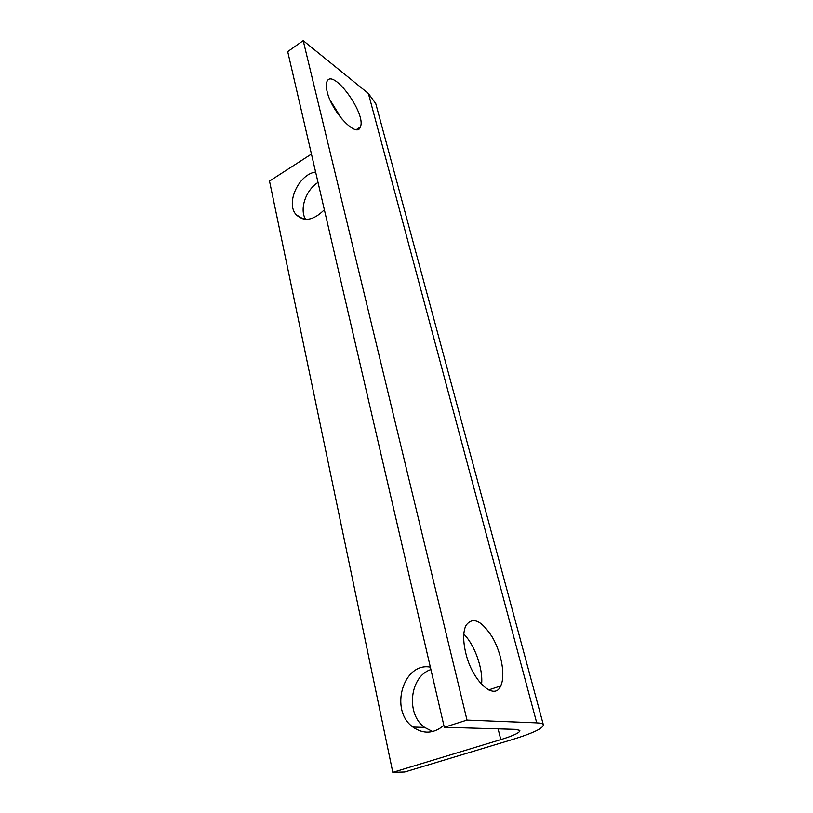 <?xml version="1.0" encoding="UTF-8"?>
<svg xmlns="http://www.w3.org/2000/svg" width="813" height="813" viewBox="0 0 813 813"><rect width="100%" height="100%" fill="white"/><g stroke="black" fill="none" stroke-linecap="round" stroke-linejoin="round"><path stroke-width="1.22" d="M327.1 91.483C326.074 87.255 325.993 84.044 326.846 81.849C332.222 66.696 366.917 114.155 360.301 127.052C357.039 138.667 331.582 111.93 327.1 91.483M341.755 118.891L330.21 100.314M465.737 652.89C462.993 641.101 463.024 632.016 465.839 625.644C472.536 616.305 481.377 620.167 492.353 637.219C501.591 653.124 505.656 675.928 500.686 685.959C494.446 701.395 472.099 680.928 465.737 652.89M481.57 684.373C483.298 668.967 474.66 644.76 463.817 634.13M430.92 669.587C409.894 676.182 405.514 713.936 424.589 727.401L432.709 731.558M443.847 725.379C433.746 733.804 423.431 734.363 412.923 727.076C389.071 710.247 403.289 661.965 430.351 667.138M318.025 182.447C305.779 189.957 299.225 209.348 305.617 219.317M324.346 209.734C313.635 220.435 304.255 222.091 296.196 214.713C285.434 203.362 298.605 174.348 315.607 172.01M376.51 106.412L375.758 103.607L368.391 93.485L303.208 40.65L467.008 720.084L536.743 722.879C540.442 723.042 542.617 723.59 543.287 724.546C543.958 728.001 533.419 733.072 511.682 739.759L404.772 771.984L392.811 772.35L269.51 181.086L311.45 154.053M392.811 772.35L500.808 739.606C513.938 735.541 520.29 732.472 519.863 730.409L515.544 729.363L444.294 727.3L467.008 720.084M303.208 40.65L287.711 51.615L444.294 727.3M536.743 722.879L368.391 93.485M500.808 739.606L498.095 728.855M356.358 129.582L360.301 127.052M488.633 689.932L500.686 685.959M412.923 727.076L424.589 727.401M296.196 214.713L303.249 219.002M375.758 103.607L543.287 724.546"/></g></svg>
